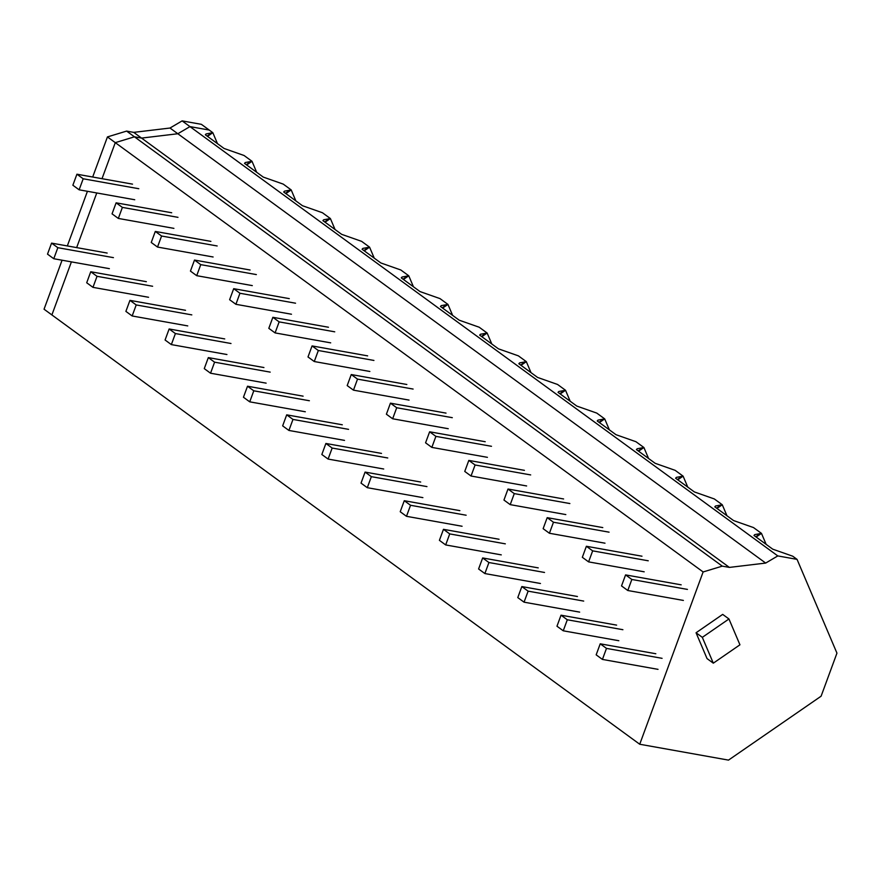 <?xml version="1.0" encoding="UTF-8"?>
<svg xmlns="http://www.w3.org/2000/svg" width="881" height="881" viewBox="0 0 881 881"><rect width="100%" height="100%" fill="white"/><g stroke="black" fill="none" stroke-linecap="round" stroke-linejoin="round"><path stroke-width="1.32" d="M217.486 143.658L212.817 132.679L206.088 133.923L205.328 134.782L224.082 148.471L244.059 155.496L252.01 161.3L245.281 162.533L244.522 163.403L263.276 177.092L283.253 184.118L291.193 189.922L284.475 191.155L283.704 192.014L302.458 205.714L322.435 212.739L330.386 218.543L323.657 219.776L322.898 220.635L341.652 234.335L361.628 241.361L369.58 247.165L362.851 248.398L362.091 249.257L380.845 262.956L400.822 269.982L408.762 275.786L402.044 277.019L401.273 277.878L420.028 291.578L440.004 298.604L447.955 304.408L441.227 305.641L440.467 306.5L459.221 320.199L479.198 327.225L487.138 333.029L480.42 334.262L479.66 335.121L498.415 348.821L518.38 355.847L526.331 361.651L519.603 362.884L518.843 363.743L537.597 377.442L557.574 384.468L565.525 390.272L558.796 391.505L558.036 392.364L576.791 406.064L596.767 413.09L604.707 418.893L597.99 420.127L597.23 420.986L615.973 434.685L635.95 441.711L643.901 447.515L637.172 448.748L636.412 449.607L655.167 463.307L675.143 470.333L683.094 476.136L676.366 477.37L675.606 478.229L694.36 491.928L714.337 498.954L722.277 504.758L715.559 505.991L714.788 506.85L733.543 520.55L753.519 527.576L761.47 533.379L754.742 534.613L753.982 535.472L772.736 549.171L792.713 556.197L797.052 559.369L836.95 653.14L821.103 696.199L728.499 760.116L639.727 744.247L51.891 314.935L71.405 261.877L51.891 314.935L44.05 309.209L62.077 260.203M639.727 744.247L703.126 571.956L115.279 142.645L102.02 178.689L115.279 142.645L134.452 136.819L141.555 138.086L177.83 133.747L189.955 126.611L777.802 555.922L797.052 559.369M96.767 192.961L76.658 247.605L96.767 192.961M207.498 136.357L212.817 132.679L209.215 130.047L189.955 126.611L182.125 120.884L170 128.031L177.83 133.747L189.955 126.611L209.215 130.047L201.375 124.331L182.125 120.884M246.68 164.978L252.01 161.3L256.668 172.28M285.873 193.6L291.193 189.922L295.862 200.901M325.056 222.221L330.386 218.543L335.055 229.512M364.249 250.843L369.58 247.165L374.238 258.133M403.443 279.464L408.762 275.786L413.431 286.754M442.625 308.086L447.955 304.408L452.625 315.376M481.819 336.707L487.138 333.029L491.807 343.997M521.012 365.329L526.331 361.651L531.001 372.619M560.195 393.95L565.525 390.272L570.194 401.24M599.388 422.572L604.707 418.893L609.377 429.862M638.582 451.193L643.901 447.515L648.57 458.483M677.764 479.815L683.094 476.136L687.764 487.105M716.958 508.425L722.277 504.758L726.946 515.726M756.151 537.047L761.47 533.379L766.14 544.348M703.126 571.956L722.288 566.142L729.391 567.408L765.677 563.069L177.83 133.747L141.555 138.086L133.714 132.37L170 128.031M765.677 563.069L777.802 555.922M729.391 567.408L141.555 138.086L134.452 136.819L126.611 131.093L133.714 132.37M722.288 566.142L134.452 136.819L115.279 142.645L107.438 136.918L126.611 131.093M207.101 136.07L212.035 132.668M246.295 164.692L251.228 161.289M285.477 193.313L290.411 189.911M324.671 221.935L329.604 218.532M363.864 250.556L368.798 247.154M403.046 279.178L407.98 275.775M442.24 307.799L447.174 304.397M481.422 336.421L486.367 333.018M520.616 365.042L525.55 361.639M559.809 393.664L564.743 390.25M598.992 422.285L603.926 418.871M638.185 450.907L643.119 447.493M677.379 479.528L682.312 476.114M716.561 508.15L721.495 504.736M702.322 637.348L696.056 632.767L722.684 614.387L728.95 618.969L702.322 637.348L713.313 663.173L739.941 644.804L728.95 618.969M696.056 632.767L707.047 658.603L713.313 663.173M755.755 536.76L760.688 533.357M67.33 245.931L87.439 191.287M92.692 177.015L107.438 136.918M132.524 184.14L76.922 174.207L83.188 178.777L138.791 188.721M76.922 174.207L72.87 185.23L79.136 189.811L134.738 199.745M79.136 189.811L83.188 178.777M109.376 268.661L53.774 258.728L57.838 247.693L113.429 257.637M107.163 253.056L51.572 243.123L57.838 247.693M51.572 243.123L47.508 254.146L53.774 258.728M171.707 212.762L116.116 202.828L122.382 207.398L177.984 217.343M116.116 202.828L112.052 213.852L118.329 218.433L173.92 228.366M118.329 218.433L122.382 207.398M148.57 297.282L92.968 287.349L97.031 276.315L152.622 286.259M146.356 281.678L90.754 271.744L97.031 276.315M90.754 271.744L86.701 282.768L92.968 287.349M210.9 241.383L155.298 231.439L161.575 236.02L217.167 245.964M155.298 231.439L151.246 242.473L157.512 247.054L213.114 256.988M157.512 247.054L161.575 236.02M187.752 325.904L132.161 315.971L136.214 304.936L191.816 314.88M185.539 310.299L129.948 300.366L136.214 304.936M129.948 300.366L125.884 311.389L132.161 315.971M250.094 270.004L194.492 260.06L200.758 264.641L256.36 274.586M194.492 260.06L190.439 271.095L196.705 275.676L252.307 285.609M196.705 275.676L200.758 264.641M226.946 354.525L171.343 344.592L175.407 333.558L230.998 343.502M224.732 338.921L169.13 328.976L175.407 333.558M169.13 328.976L165.077 340.011L171.343 344.592M289.276 298.626L233.685 288.682L239.951 293.263L295.553 303.207M233.685 288.682L229.622 299.716L235.899 304.297L291.49 314.231M235.899 304.297L239.951 293.263M266.139 383.147L210.537 373.214L214.59 362.179L270.192 372.123M263.926 367.542L208.323 357.598L214.59 362.179M208.323 357.598L204.271 368.632L210.537 373.214M328.47 327.247L272.868 317.303L279.145 321.884L334.736 331.818M272.868 317.303L268.815 328.338L275.081 332.908L330.683 342.852M275.081 332.908L279.145 321.884M305.322 411.768L249.73 401.835L253.783 390.801L309.385 400.745M303.108 396.164L247.517 386.219L253.783 390.801M247.517 386.219L243.453 397.254L249.73 401.835M367.652 355.869L312.061 345.925L318.327 350.506L373.929 360.439M312.061 345.925L307.998 356.959L314.275 361.529L369.866 371.474M314.275 361.529L318.327 350.506M344.515 440.39L288.913 430.446L292.977 419.422L348.568 429.355M342.302 424.785L286.699 414.841L292.977 419.422M286.699 414.841L282.647 425.875L288.913 430.446M406.846 384.49L351.255 374.546L357.521 379.127L413.112 389.061M351.255 374.546L347.191 385.581L353.468 390.151L409.059 400.095M353.468 390.151L357.521 379.127M383.709 469.011L328.106 459.067L332.159 448.044L387.761 457.977M381.495 453.407L325.893 443.462L332.159 448.044M325.893 443.462L321.84 454.497L328.106 459.067M446.039 413.112L390.437 403.168L396.714 407.749L452.305 417.682M390.437 403.168L386.385 414.202L392.651 418.772L448.253 428.717M392.651 418.772L396.714 407.749M422.891 497.633L367.3 487.689L371.353 476.665L426.955 486.598M420.678 482.028L365.086 472.084L371.353 476.665M365.086 472.084L361.023 483.118L367.3 487.689M485.222 441.722L429.631 431.789L435.897 436.37L491.499 446.304M429.631 431.789L425.567 442.813L431.844 447.394L487.435 457.338M431.844 447.394L435.897 436.37M462.085 526.254L406.482 516.31L410.546 505.287L466.137 515.22M459.871 510.65L404.269 500.705L410.546 505.287M404.269 500.705L400.216 511.74L406.482 516.31M524.415 470.344L468.813 460.411L475.09 464.992L530.681 474.925M468.813 460.411L464.761 471.434L471.027 476.015L526.629 485.96M471.027 476.015L475.09 464.992M501.278 554.876L445.676 544.932L449.728 533.908L505.331 543.841M499.064 539.26L443.462 529.327L449.728 533.908M443.462 529.327L439.41 540.35L445.676 544.932M563.609 498.965L508.007 489.032L514.273 493.613L569.875 503.547M508.007 489.032L503.954 500.056L510.22 504.637L565.822 514.581M510.22 504.637L514.273 493.613M540.46 583.497L484.869 573.553L488.922 562.53L544.524 572.463M538.247 567.882L482.656 557.948L488.922 562.53M482.656 557.948L478.592 568.972L484.869 573.553M602.791 527.587L547.2 517.654L553.466 522.235L609.068 532.168M547.2 517.654L543.137 528.677L549.414 533.258L605.005 543.192M549.414 533.258L553.466 522.235M579.654 612.119L524.052 602.175L528.115 591.151L583.707 601.084M577.44 596.503L521.838 586.57L528.115 591.151M521.838 586.57L517.786 597.593L524.052 602.175M641.985 556.208L586.383 546.275L592.66 550.856L648.251 560.79M586.383 546.275L582.33 557.299L588.596 561.88L644.198 571.813M588.596 561.88L592.66 550.856M618.836 640.729L563.245 630.796L567.298 619.772L622.9 629.706M616.623 625.125L561.032 615.191L567.298 619.772M561.032 615.191L556.968 626.215L563.245 630.796M681.178 584.83L625.576 574.897L631.842 579.478L687.444 589.411M625.576 574.897L621.523 585.92L627.79 590.501L683.392 600.435M627.79 590.501L631.842 579.478M658.03 669.351L602.428 659.417L606.491 648.394L662.083 658.327M655.816 653.746L600.225 643.813L606.491 648.394M600.225 643.813L596.162 654.836L602.428 659.417"/></g></svg>
